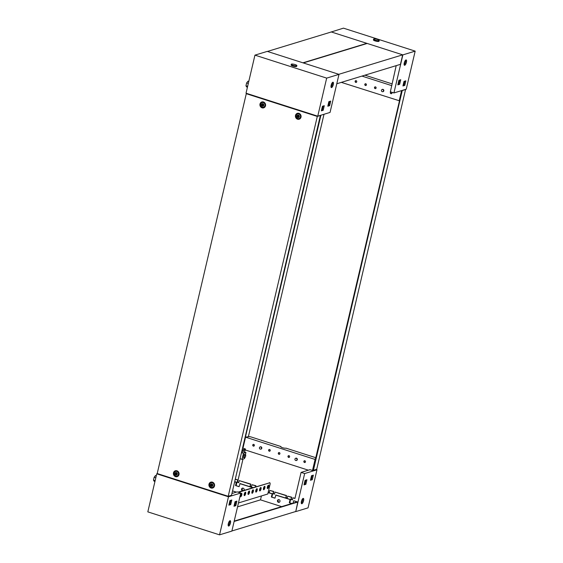 <?xml version="1.0" encoding="UTF-8"?>
<svg xmlns="http://www.w3.org/2000/svg" width="563" height="563" viewBox="0 0 563 563"><rect width="100%" height="100%" fill="white"/><g stroke="black" fill="none" stroke-linecap="round" stroke-linejoin="round"><path stroke-width="0.84" d="M332.522 82.444A2.801 0.95 -72.2 0 1 332.409 84.288A2.801 0.95 -72.2 0 1 331.037 87.082M331.15 85.238A2.801 0.95 -72.2 0 1 333.085 82.24A2.801 0.95 -72.2 0 1 333.303 84.577A2.801 0.95 -72.2 0 1 331.375 87.575A2.801 0.95 -72.2 0 1 331.15 85.238M332.107 85.287L331.206 85.006M254.948 55.139L267.263 51.388L338.989 74.365L330.059 112.424L317.75 116.182L246.024 93.205L254.948 55.139L326.674 78.116L317.75 116.182M338.989 74.365L326.674 78.116M324.274 105.71L323.204 110.278L321.36 110.841L322.43 106.273L324.274 105.71M330.72 101.094L329.644 105.661L327.8 106.224L328.869 101.657L330.72 101.094M323.239 106.027L322.31 109.989L321.501 110.235L322.444 106.266M329.679 101.41L328.75 105.372L327.94 105.619M329.644 105.661L328.75 105.372M323.204 110.278L322.31 109.989M247.431 87.195L246.622 86.934L245.954 85.808L246.629 82.951L247.959 81.22L248.776 81.48M248.304 83.493L246.629 82.951M247.629 86.35L245.954 85.808M292.964 65.266A2.885 0.619 -166.8 0 1 291.261 64.273A2.885 0.619 -166.8 0 1 295.174 64.59A2.885 0.619 -166.8 0 1 296.877 65.59A2.885 0.619 -166.8 0 1 292.964 65.266M296.877 65.59L296.694 66.35A2.885 0.619 -166.8 0 1 292.781 66.033A2.885 0.619 -166.8 0 1 291.085 65.034L291.261 64.273M304.463 462.483A0.901 0.823 -107 0 0 305.498 461.639A0.901 0.823 -107 0 0 304.4 460.766A0.901 0.823 -107 0 0 304.463 462.483M304.604 460.731A0.901 0.823 -107 0 0 305.111 462.406M288.594 457.402A0.901 0.823 -107 0 0 289.628 456.551A0.901 0.823 -107 0 0 288.53 455.685A0.901 0.823 -107 0 0 288.594 457.402M288.735 455.65A0.901 0.823 -107 0 0 289.241 457.318M278.91 454.299A0.901 0.823 -107 0 0 279.945 453.454A0.901 0.823 -107 0 0 278.847 452.582A0.901 0.823 -107 0 0 278.91 454.299M279.051 452.546A0.901 0.823 -107 0 0 279.558 454.221M269.227 451.195A0.901 0.823 -107 0 0 270.261 450.351A0.901 0.823 -107 0 0 269.17 449.478A0.901 0.823 -107 0 0 269.227 451.195M269.367 449.443A0.901 0.823 -107 0 0 269.874 451.118M253.357 446.114A0.901 0.823 -107 0 0 254.392 445.263A0.901 0.823 -107 0 0 253.301 444.397A0.901 0.823 -107 0 0 253.357 446.114M253.498 444.362A0.901 0.823 -107 0 0 254.004 446.03M278.657 502.252A1.4 1.281 -107 0 0 279.255 502.295A1.4 1.281 -107 0 1 278.446 499.62A1.4 1.281 -107 0 0 278.657 502.252M278.65 499.599A1.4 1.281 -107 0 0 279.438 502.196M302.788 498.607A2.801 0.95 -72.2 0 1 302.676 500.458A2.801 0.95 -72.2 0 1 301.304 503.245M303.577 500.746A2.801 0.95 -72.2 0 1 301.641 503.737A2.801 0.95 -72.2 0 1 301.416 501.401A2.801 0.95 -72.2 0 1 303.351 498.403A2.801 0.95 -72.2 0 1 303.577 500.746M280.867 446.945L280.965 446.536A2.801 0.605 13.2 0 0 280.747 446.698A2.801 0.605 13.2 0 0 282.858 447.81A2.801 0.605 13.2 0 0 285.983 448.148L315.73 457.677A1.999 0.429 13.2 0 1 315.78 457.691M234.208 521.099L297.018 501.943L293.844 500.774L297.792 502.041L295.737 511.612L304.66 473.553L301.078 472.406L310.002 469.683L312.5 470.478L315.083 459.443L245.552 437.162L248.649 436.67A1.999 0.429 13.2 0 1 251.218 437.008L280.965 446.536M295.012 498.255L292.88 497.812L294.963 498.473L301.078 472.406M291.303 497.305L287.721 496.158L291.69 497.185L290.811 499.395L292.394 499.902L292.88 497.812M286.138 495.651L274.948 492.062L286.525 495.531L285.652 497.741L287.229 498.248L287.721 496.158M273.372 491.562L269.79 490.408L273.759 491.443L272.879 493.652L274.462 494.159L274.948 492.062M264.033 488.564L263.463 488.381M264.117 488.353L263.512 488.163M255.588 485.862L251.999 484.715L255.968 485.742L255.349 486.861M250.422 484.208L239.233 480.619L250.809 484.089L249.93 486.298L251.506 486.805L251.999 484.715M235.306 479.12L238.036 480L235.257 479.345M315.4 459.302L314.752 459.098L315.505 458.866M312.929 470.161L312.5 470.478M245.552 437.162L242.963 448.204L245.454 449L242.132 450.013M304.66 473.553L316.976 469.795L316.054 469.5M242.583 488.135A1.4 1.281 -107 0 0 242.681 490.725A1.4 1.281 -107 0 1 242.583 488.135M236.171 485.616L236.939 482.343L234.722 481.632M253.139 487.537L251.598 487.241M271.894 497.059L272.661 493.786L269.388 492.942M289.818 502.801L290.592 499.529L287.32 498.684M268.22 492.161L269.297 492.505L269.79 490.408M237.656 480.119L237.164 482.21L238.74 482.716L239.233 480.619M295.737 511.612L308.052 507.861L316.976 469.795M310.445 480.267L311.522 475.7L313.366 475.137L312.296 479.704L310.445 480.267M304.006 484.884L305.076 480.316L306.926 479.753L305.857 484.321L304.006 484.884M308.369 470.182L245.229 449.95L241.914 450.963M245.229 449.95L245.454 449M242.787 488.114A1.4 1.281 -107 0 0 243.068 490.605M291.69 497.185L291.198 499.282L292.443 499.677M238.036 480L237.551 482.09L238.796 482.491M250.809 484.089L250.317 486.186L251.562 486.58M255.968 485.742L255.736 486.742M268.269 491.935L269.346 492.28M273.759 491.443L273.266 493.533L274.512 493.934M286.525 495.531L286.032 497.629L287.278 498.023M312.324 475.454L311.395 479.423L310.586 479.669M305.885 480.07L304.956 484.032L304.147 484.279M245.116 449.985L244.616 452.103M242.984 459.077L237.586 482.104M305.857 484.321L304.956 484.032M312.296 479.704L311.395 479.423M237.551 482.09L237.164 482.21M250.317 486.186L249.93 486.298M273.266 493.533L272.879 493.652M286.032 497.629L285.652 497.741M291.198 499.282L290.811 499.395M244.602 455.756A1.605 0.542 107.8 0 0 244.476 454.418A1.605 0.542 107.8 0 0 243.371 456.136A1.605 0.542 107.8 0 0 243.498 457.473L244.539 457.803A1.605 0.542 107.8 0 0 245.637 456.093A1.605 0.542 107.8 0 0 245.51 454.756A1.605 0.542 107.8 0 0 244.405 456.466A1.605 0.542 107.8 0 0 244.539 457.803M240.084 458.739L242.041 459.366L244.504 458.613L244.694 457.789M245.412 454.721L245.932 452.525L243.315 451.688L241.618 452.202M242.041 459.366L243.469 453.278L245.932 452.525M243.469 453.278L241.513 452.652M356.133 80.671A0.901 0.823 -107 0 0 355.105 81.522A0.901 0.823 -107 0 0 356.196 82.395A0.901 0.823 -107 0 0 356.133 80.671M355.872 80.636A0.901 0.823 -107 0 0 356.379 82.304M365.816 83.774A0.901 0.823 -107 0 0 364.782 84.626A0.901 0.823 -107 0 0 365.88 85.492A0.901 0.823 -107 0 0 365.816 83.774M365.556 83.739A0.901 0.823 -107 0 0 366.063 85.407M375.5 86.878A0.901 0.823 -107 0 0 374.465 87.722A0.901 0.823 -107 0 0 375.563 88.595A0.901 0.823 -107 0 0 375.5 86.878M375.24 86.843A0.901 0.823 -107 0 0 375.746 88.511M390.877 91.966A0.901 0.823 -107 0 0 390.968 93.676A0.901 0.823 -107 0 0 391.792 92.255M390.996 92.001A0.901 0.823 -107 0 0 391.616 93.592M406.416 62.282A2.801 0.95 107.8 0 0 406.19 59.938A2.801 0.95 107.8 0 0 404.262 62.936A2.801 0.95 107.8 0 0 404.48 65.28A2.801 0.95 107.8 0 0 406.416 62.282M405.634 60.15A2.801 0.95 -72.2 0 1 405.515 61.993A2.801 0.95 -72.2 0 1 404.143 64.787M396.197 65.639L390.349 91.797L393.931 92.944L406.247 89.186L415.177 51.127L343.451 28.15L331.107 32.028M393.931 92.944L402.862 54.885L331.135 31.908M402.862 54.885L415.177 51.127M404.776 85.393L405.853 80.826L404.002 81.396L402.932 85.963L404.776 85.393L403.073 85.358M399.674 84.302L400.75 79.735L398.9 80.298L397.83 84.865L399.674 84.302L397.971 84.26M399.484 100.819L341.326 82.374M399.181 100.911L401.595 90.608M361.939 76.089L391.792 85.653M364.937 75.175L392.2 83.908M404.811 81.142L403.882 85.112M399.709 80.052L398.78 84.014M377.52 39.48A2.885 0.619 -166.8 0 1 379.223 40.473A2.885 0.619 -166.8 0 1 375.303 40.156A2.885 0.619 -166.8 0 1 373.607 39.157A2.885 0.619 -166.8 0 1 377.52 39.48M379.223 40.473L379.04 41.233A2.885 0.619 -166.8 0 1 375.127 40.916A2.885 0.619 -166.8 0 1 373.431 39.917L373.607 39.157M228.311 523.696A2.801 0.95 107.8 0 0 228.529 526.039A2.801 0.95 107.8 0 0 230.464 523.041A2.801 0.95 107.8 0 0 230.239 520.698A2.801 0.95 107.8 0 0 228.311 523.696M229.683 520.909A2.801 0.95 -72.2 0 1 229.57 522.753A2.801 0.95 -72.2 0 1 228.198 525.546M157.408 473.61L156.753 473.814L228.479 496.791L219.549 534.85L147.823 511.873L156.753 473.814M231.935 493.491L237.206 491.886L240.788 493.033L228.479 496.791M240.788 493.033L231.865 531.092L219.549 534.85M229.943 500.584L228.874 505.152L230.717 504.589L231.794 500.021L229.943 500.584M235.045 501.675L233.976 506.243L235.82 505.68L236.896 501.112L235.045 501.675M230.753 500.338L229.824 504.3L229.014 504.547M235.855 501.429L234.926 505.391L234.117 505.637M234.926 505.391L235.82 505.68M229.824 504.3L230.717 504.589M156.289 475.791L155.479 475.531L154.142 477.262L153.474 480.119L154.135 481.245L154.945 481.506M155.149 480.661L153.474 480.119M155.817 477.804L154.142 477.262M261.915 104.12L262.464 105.992L263.4 105.745L262.851 103.866L261.915 104.12M261.999 104.092L262.506 105.978M262.9 105.76L263.393 105.745M262.274 107.167A2.4 2.203 73 0 1 262.112 102.586A2.4 2.203 73 0 1 265.025 104.908A2.4 2.203 73 0 1 262.274 107.167M262.112 102.586L262.513 102.466A2.4 2.203 73 0 1 265.426 104.788A2.4 2.203 73 0 1 263.913 107.061L263.512 107.181M262.372 106.147A1.281 1.175 73 0 1 261.506 104.563A1.281 1.175 73 0 1 262.942 103.712A1.281 1.175 73 0 1 263.808 105.302A1.281 1.175 73 0 1 262.372 106.147M262.886 103.859L262.492 104.078M212.434 482.16A3.082 2.822 73 0 1 214.51 485.975A3.082 2.822 73 0 1 211.062 488.015A3.082 2.822 73 0 1 208.993 484.201A3.082 2.822 73 0 1 212.434 482.16M210.907 482.843A2.491 2.28 73 0 1 214.496 485.32A2.491 2.28 73 0 1 212.3 487.417M298.939 113.353A3.082 2.822 73 0 1 301.008 117.16A3.082 2.822 73 0 1 297.567 119.208A3.082 2.822 73 0 1 295.498 115.394A3.082 2.822 73 0 1 298.939 113.353M297.412 114.036A2.491 2.28 73 0 1 301.001 116.506A2.491 2.28 73 0 1 298.805 118.61M176.93 470.788A3.082 2.822 73 0 1 179.006 474.595A3.082 2.822 73 0 1 175.557 476.643A3.082 2.822 73 0 1 173.488 472.829A3.082 2.822 73 0 1 176.93 470.788M175.403 471.47A2.491 2.28 73 0 1 178.992 473.947A2.491 2.28 73 0 1 176.803 476.045M263.435 101.973A3.082 2.822 73 0 1 265.511 105.788A3.082 2.822 73 0 1 262.062 107.829A3.082 2.822 73 0 1 259.993 104.021A3.082 2.822 73 0 1 263.435 101.973M261.908 102.663A2.491 2.28 73 0 1 265.497 105.133A2.491 2.28 73 0 1 263.301 107.23M320.403 115.373L231.513 495.285L228.205 496.292L157.204 473.546L246.291 93.697L317.3 116.442L228.205 496.292M246.946 93.5L246.291 93.697M320.607 115.436L317.3 116.442M297.419 115.492L297.968 117.371L298.904 117.118L298.355 115.239L297.419 115.492M297.496 115.464L298.01 117.35M298.397 117.132L298.897 117.125M297.778 118.54A2.4 2.203 73 0 1 297.616 113.958A2.4 2.203 73 0 1 300.529 116.281A2.4 2.203 73 0 1 297.778 118.54M297.616 113.958L298.017 113.839A2.4 2.203 73 0 1 300.931 116.161A2.4 2.203 73 0 1 299.417 118.434L299.016 118.554M297.876 117.526A1.281 1.175 73 0 1 297.011 115.936A1.281 1.175 73 0 1 298.446 115.091A1.281 1.175 73 0 1 299.312 116.675A1.281 1.175 73 0 1 297.876 117.526M298.39 115.239L297.996 115.45M175.41 472.927L175.959 474.806L176.902 474.553L176.346 472.681L175.41 472.927M175.494 472.899L176.001 474.785M176.395 474.574L176.895 474.56M175.776 475.981A2.4 2.203 73 0 1 175.607 471.4A2.4 2.203 73 0 1 178.52 473.722A2.4 2.203 73 0 1 175.776 475.981M175.607 471.4L176.008 471.273A2.4 2.203 73 0 1 178.921 473.596A2.4 2.203 73 0 1 177.408 475.869L177.007 475.995M175.867 474.961A1.281 1.175 73 0 1 175.009 473.377A1.281 1.175 73 0 1 176.437 472.526A1.281 1.175 73 0 1 177.303 474.109A1.281 1.175 73 0 1 175.867 474.961M176.381 472.674L175.994 472.892M210.914 484.307L211.463 486.179L212.399 485.925L211.85 484.053L210.914 484.307M210.998 484.279L211.505 486.165M211.899 485.946L212.399 485.932M211.273 487.354A2.4 2.203 73 0 1 211.111 482.772A2.4 2.203 73 0 1 214.024 485.095A2.4 2.203 73 0 1 211.273 487.354M211.111 482.772L211.512 482.646A2.4 2.203 73 0 1 214.426 484.968A2.4 2.203 73 0 1 212.913 487.241L212.511 487.368M211.371 486.333A1.281 1.175 73 0 1 210.513 484.75A1.281 1.175 73 0 1 211.941 483.899A1.281 1.175 73 0 1 212.807 485.482A1.281 1.175 73 0 1 211.371 486.333M211.885 484.046L211.498 484.264M260.69 446.973A1.119 1.027 -107 0 0 259.416 448.155A1.119 1.027 -107 0 0 261.471 448.176A1.119 1.027 -107 0 0 260.69 446.973M260.683 449.126A1.203 1.098 -107 0 0 261.014 446.804A1.203 1.098 -107 0 0 260.036 446.994M401.898 90.516L312.859 470.14L313.401 470.309L402.285 90.397M242.688 447.655L243.082 447.691M313.401 470.309L316.709 469.303L405.592 89.39M402.489 90.467L405.796 89.454M323.063 106.076L322.135 110.038M320.924 115.211L242.927 447.733M323.999 114.275L248.36 436.754M296.187 458.345A1.119 1.027 -107 0 0 294.921 459.528A1.119 1.027 -107 0 0 296.975 459.549A1.119 1.027 -107 0 0 296.187 458.345M296.187 460.506A1.203 1.098 -107 0 0 296.518 458.176A1.203 1.098 -107 0 0 295.54 458.366M382.692 89.538A1.119 1.027 -107 0 0 381.418 90.72A1.119 1.027 -107 0 0 383.473 90.742A1.119 1.027 -107 0 0 382.692 89.538M382.692 91.692A1.203 1.098 -107 0 0 383.023 89.362A1.203 1.098 -107 0 0 382.038 89.559M267.446 51.444L302.943 62.817L366.823 43.337L331.318 31.964L267.446 51.444M303.302 62.929L338.806 74.309L402.686 54.829L367.182 43.45L303.302 62.929M336.787 83.76L400.448 64.344L402.686 54.829M242.449 490.795A1.4 1.281 73 0 1 243.188 488.17A1.4 1.281 73 0 1 243.948 490.338M234.672 481.822L236.587 482.231M252.815 487.635L240.049 483.547L239.099 486.699L235.51 485.545L239.127 486.566M259.571 489.796L260.078 489.958M239.817 483.617L252.583 487.706M259.55 489.937L260.015 490.084M234.644 481.956L236.924 482.421M235.51 485.545L236.235 482.463M232.547 490.901L236.39 492.132M244.166 494.624L244.624 494.771M279.051 499.662A1.4 1.281 73 0 1 279.142 502.33A1.4 1.281 73 0 1 277.439 500.979A1.4 1.281 73 0 1 279.051 499.662M268.248 485.257A1.802 0.612 -72.2 0 1 268.185 486.481A1.802 0.612 -72.2 0 1 267.277 488.297M268.727 486.65A1.802 0.612 -72.2 0 1 267.481 488.578A1.802 0.612 -72.2 0 1 267.341 487.072A1.802 0.612 -72.2 0 1 268.579 485.144A1.802 0.612 -72.2 0 1 268.727 486.65M264.399 486.425A1.802 0.612 -72.2 0 1 264.336 487.649A1.802 0.612 -72.2 0 1 263.428 489.472M264.877 487.825A1.802 0.612 -72.2 0 1 263.632 489.754A1.802 0.612 -72.2 0 1 263.491 488.248A1.802 0.612 -72.2 0 1 264.73 486.319A1.802 0.612 -72.2 0 1 264.877 487.825M260.556 487.6A1.802 0.612 -72.2 0 1 260.493 488.825A1.802 0.612 -72.2 0 1 259.578 490.647M261.028 489.001A1.802 0.612 -72.2 0 1 259.789 490.922A1.802 0.612 -72.2 0 1 259.642 489.423A1.802 0.612 -72.2 0 1 260.887 487.495A1.802 0.612 -72.2 0 1 261.028 489.001M256.707 488.775A1.802 0.612 -72.2 0 1 256.644 490A1.802 0.612 -72.2 0 1 255.729 491.816M257.178 490.169A1.802 0.612 -72.2 0 1 255.94 492.097A1.802 0.612 -72.2 0 1 255.792 490.591A1.802 0.612 -72.2 0 1 257.038 488.67A1.802 0.612 -72.2 0 1 257.178 490.169M252.857 489.951A1.802 0.612 -72.2 0 1 252.794 491.175A1.802 0.612 -72.2 0 1 251.886 492.991M253.336 491.344A1.802 0.612 -72.2 0 1 252.09 493.272A1.802 0.612 -72.2 0 1 251.95 491.766A1.802 0.612 -72.2 0 1 253.188 489.838A1.802 0.612 -72.2 0 1 253.336 491.344M249.008 491.126A1.802 0.612 -72.2 0 1 248.945 492.344A1.802 0.612 -72.2 0 1 248.037 494.166M249.486 492.519A1.802 0.612 -72.2 0 1 248.241 494.448A1.802 0.612 -72.2 0 1 248.1 492.942A1.802 0.612 -72.2 0 1 249.339 491.013A1.802 0.612 -72.2 0 1 249.486 492.519M245.165 492.294A1.802 0.612 -72.2 0 1 245.102 493.519A1.802 0.612 -72.2 0 1 244.187 495.341M245.637 493.695A1.802 0.612 -72.2 0 1 244.391 495.616A1.802 0.612 -72.2 0 1 244.251 494.117A1.802 0.612 -72.2 0 1 245.496 492.189A1.802 0.612 -72.2 0 1 245.637 493.695M241.316 493.47A1.802 0.612 -72.2 0 1 241.253 494.694A1.802 0.612 -72.2 0 1 240.338 496.51M241.787 494.863A1.802 0.612 -72.2 0 1 240.549 496.791A1.802 0.612 -72.2 0 1 240.401 495.285A1.802 0.612 -72.2 0 1 241.647 493.364A1.802 0.612 -72.2 0 1 241.787 494.863M268.129 492.541L272.45 493.716M290.374 499.465L275.912 495.032L274.962 498.185L271.373 497.038L274.99 498.051M291.718 503.554L289.305 502.78L291.951 503.484M275.68 495.102L290.557 499.662M297.792 502.041L234.124 521.458M268.101 492.674L272.626 493.92M271.373 497.038L272.098 493.955M261.408 495.947L260.493 499.853L281.641 506.63M293.612 500.845L293.077 503.146M289.305 502.78L290.029 499.698M237.551 506.855L260.493 499.853M295.554 511.556L231.893 530.972M238.466 502.949L267.784 494.004L270.015 484.49A1.999 0.683 107.8 0 0 269.86 482.822A1.999 0.683 107.8 0 0 269.691 482.822L238.015 492.146M238.557 492.315L269.691 482.822M228.374 523.442L228.55 522.879M244.476 454.418L245.51 454.756M269.86 482.822L269.318 482.646"/></g></svg>
